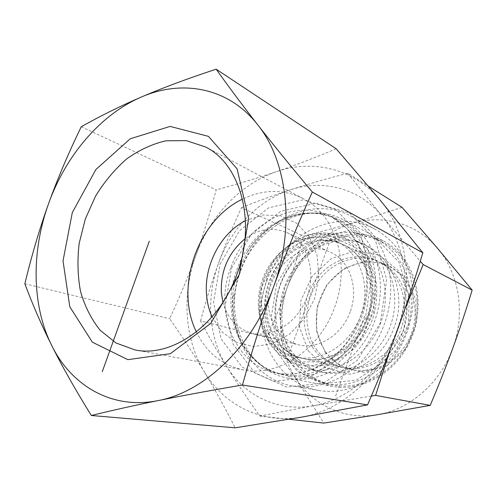 <?xml version="1.0" encoding="UTF-8"?>
<svg xmlns="http://www.w3.org/2000/svg" width="497" height="497" viewBox="0 0 497 497"><rect width="100%" height="100%" fill="white"/><g stroke="black" fill="none" stroke-linecap="round" stroke-linejoin="round"><path stroke-width="0.37" stroke-dasharray="2.48 1.86" d="M81.26 126.741L216.17 189.866C209.871 213.58 203.111 235.423 195.893 255.383C188.692 275.357 179.951 296.467 169.663 318.714C182.48 337.072 193.992 354.709 204.192 371.632C184.3 338.743 181.772 294.143 195.893 255.383C209.784 216.543 240.188 183.952 276.494 171.658C257.844 178.001 237.734 184.07 216.17 189.866M24.85 283.762L169.663 318.714M336.214 148.789C314.955 157.742 295.044 165.364 276.494 171.658C312.538 159.034 353.87 168.384 380.068 200.03C406.608 230.993 414.722 283.675 397.588 329.728C381.143 376.043 341.265 410.845 301.288 417.182C261.136 424.264 223.687 404.614 204.192 371.632C214.356 388.455 224.687 407.186 235.18 427.818M245.468 220.68L262.913 214.99L280.55 215.773L296.591 223.215L309.271 236.796L317.061 255.253L318.931 276.649L314.558 298.567L304.4 318.484L289.67 334.108L272.114 343.762L253.75 346.558L236.547 342.452L222.221 332.133L212.064 316.85M222.936 302.325C227.452 318.521 237.007 328.772 251.594 333.077C272.66 338.65 298.442 322.168 307.376 296.075C316.546 270.057 306.531 241.144 286.545 232.459C272.431 226.787 258.583 228.912 244.996 238.815M196.377 331.921C206.417 352.621 222.147 365.301 243.561 369.967C277.761 377.304 319.776 349.994 334.667 307.165C351.124 263.733 335.289 214.288 303.114 198.533C283.42 188.916 263.217 189.115 242.505 199.129M389.921 275.705C393.779 304.363 383.864 336.432 364.326 358.238C344.719 379.994 317.142 390.145 292.969 385.989C254.278 379.739 229.428 338.432 234.261 296.647C236.019 279.941 241.387 264.491 250.358 250.295C272.474 214.511 317.583 197.508 351.808 216.586C372.7 228.434 385.399 248.133 389.921 275.705M266.932 280.668C282.321 234.764 335.32 206.833 375.117 229.272C395.376 240.759 407.751 259.639 412.237 285.918C416.101 313.234 406.708 343.657 387.977 364.32C369.178 384.933 342.582 394.519 319.117 390.487C273.083 383.305 249.003 326.635 266.932 280.668M276.624 284.16L271.356 316.564L278.575 347.571L297.442 371.539L325.013 383.485L356.219 380.18L384.535 361.443L403.502 330.822L408.652 295.094L399.016 262.341L377.254 239.517L348.49 230.745L318.683 236.864L293.311 255.936L276.624 284.16M284.414 287.03C274.766 312.98 280.78 343.794 299.859 360.462C326.871 386.983 379.491 370.805 394.096 327.368C411.149 283.855 379.764 236.671 341.389 240.89C316.726 242.12 293.404 261.571 284.414 287.03M366.736 317.745C356.734 346.602 327.144 364.686 302.866 358.505C295.342 356.747 288.682 353.299 282.892 348.161C265.901 333.294 260.583 305.431 269.337 281.886C277.488 258.794 298.473 241.144 320.453 240.026C328.182 239.585 335.55 241.008 342.539 244.294C365.978 254.694 377.863 288.527 366.736 317.745M262.596 279.538C273.443 247.463 309.153 227.725 336.407 241.362C359.629 252.097 371.433 285.166 361.033 314.713C350.876 344.34 321.112 362.972 296.237 357.001C265.789 350.702 250.134 311.737 262.596 279.538M350.161 311.781C341.979 335.419 317.626 350.18 297.84 344.663C280.824 339.277 271.058 326.79 268.535 307.202C263.932 272.114 300.784 237.684 330.014 252.035C349.41 260.124 359.275 287.862 350.161 311.781M348.757 346.241C334.667 357.84 319.776 362.021 304.089 358.778C291.776 355.74 282.11 348.708 275.089 337.68C262.155 316.924 264.305 286.303 279.674 265.118C294.969 243.89 322.137 234.596 343.675 244.835C360.4 253.588 369.824 268.846 371.961 290.621C372.433 312.824 364.699 331.369 348.757 346.241M349 348.95L366.743 325.386L373.968 296.243L369.122 267.976L353.597 246.642L331.052 236.323L306.258 238.492L283.936 252.134L268.001 274.4L261.155 301.225L264.64 327.896L278.109 349.559L299.449 361.878L324.789 361.884L349 348.95M312.433 347.123C299.84 327.629 301.623 298.921 316.191 279.208C330.679 259.446 356.629 251.053 377.248 260.863C399.284 271.076 410.652 301.611 401.129 328.641C391.847 355.746 363.997 372.663 340.377 367.016C328.573 364.115 319.26 357.486 312.433 347.123M274.238 344.707C278.363 351.329 283.532 356.821 289.739 361.176C295.448 365.133 301.722 367.842 308.562 369.296C336.593 375.521 369.774 354.709 381.1 321.683C392.686 288.751 379.553 251.849 353.702 239.355C347.428 236.255 340.824 234.491 333.897 234.056C310.147 232.683 286.166 248.046 273.791 271.225C261.441 294.435 261.385 323.87 274.238 344.707M308.68 254.725C328.983 235.516 359.064 229.614 382.702 242.207C410.976 256.607 425.351 296.877 412.765 332.679C400.445 368.581 364.202 391.263 333.089 385.032C315.937 381.416 302.567 372.123 292.988 357.163C273.307 326.765 280.848 279.886 308.68 254.725M308.252 350.82L326.02 367.836L349.733 374.204L374.825 368.06L395.979 350.161L408.422 324.112L409.354 295.628L398.762 270.946L379.279 255.116L355.231 250.904L331.437 258.552L312.24 276.164L300.933 300.35L299.461 326.802L308.252 350.82M285.732 355.529C268.871 328.418 271.989 289.024 292.298 262.242C312.483 235.392 348.335 224.284 376.422 238.92C404.949 253.433 419.425 294.23 406.652 330.561C394.152 366.985 357.505 390.021 326.125 383.727C308.823 380.075 295.361 370.675 285.732 355.529M285.259 347.347C293.435 360.139 304.76 368.196 319.229 371.526C346.912 377.664 379.565 357.324 390.648 325.001C401.992 292.764 388.977 256.564 363.45 244.22C339.004 232.087 308.016 242.145 290.596 265.808C273.07 289.409 270.548 323.839 285.259 347.347M325.529 351.503C332.244 360.94 341.141 367.003 352.224 369.706C375.483 375.26 402.8 358.797 411.851 332.363C421.139 306.009 409.907 276.158 388.213 266.1C367.668 256.315 341.806 264.764 327.678 284.489C313.458 304.158 312.34 332.655 325.529 351.503M325.224 352.615L316.446 331.139L317.036 307.127L326.746 284.911L343.868 268.473L365.425 260.968L387.48 264.174L405.645 277.941L415.946 299.859L415.896 325.492L405.341 349.285L386.616 366.059L363.91 372.415L342.023 367.438L325.224 352.615M316.235 349.174C323 358.766 331.996 364.922 343.203 367.656C363.319 372.328 386.852 361.176 398.824 340.228C410.857 319.329 409.348 291.708 395.78 274.86C391.313 269.312 386.007 265.063 379.87 262.118C359.082 252.215 332.891 260.888 318.558 280.985C304.133 301.027 302.934 330.014 316.235 349.174M452.755 348.335C440.274 383.423 409.242 409.814 377.024 414.778C344.719 420.282 313.421 405.272 296.448 379.335C279.159 353.504 276.021 318.061 287.204 287.521C298.169 256.899 323.255 231.739 353.075 223.153C382.721 214.257 416.362 223.091 437.546 248.307C459.023 273.058 465.764 313.439 452.755 348.335M240.486 271.505C223.11 316.241 245.288 371.004 288.819 378.329C317.72 383.87 351.652 366.121 368.842 334.164C386.126 302.282 383.585 261.186 363.997 236.895C358.231 229.72 351.503 224.097 343.812 220.028C305.854 199.216 255.489 226.874 240.486 271.505M231.49 268.243L251.153 234.429L280.855 211.225L315.788 203.248L349.652 213.095L375.365 240.126L386.678 279.612L380.273 323.05L357.349 360.368L323.479 383.125L286.595 387.033L254.47 372.582L232.876 343.856L224.967 306.866L231.49 268.243M402.185 256.564C396.687 249.867 390.282 244.58 382.97 240.71L366.923 234.982C355.597 233.447 344.346 234.304 333.17 237.566C322.342 242.114 312.532 248.581 303.735 256.974C295.752 266.268 289.447 276.686 284.818 288.235L280.612 306.214C279.656 318.534 280.749 330.486 283.899 342.079C288.21 353.168 294.342 362.878 302.3 371.216C311.172 378.484 321.192 383.541 332.369 386.38C359.853 391.624 391.679 375.465 407.583 346.229C423.568 317.055 420.866 279.246 402.185 256.564M402.036 207.348L353.075 223.153L303.555 236.1C298.585 253.942 293.137 271.082 287.204 287.521C281.234 303.947 274.45 320.596 266.846 337.475L296.448 379.335L323.721 423.077M200.552 320.925C205.814 301.194 211.784 282.035 218.463 263.447C205.92 297.827 208.51 337.444 226.564 366.364C216.934 350.795 208.262 335.649 200.552 320.925L266.846 337.475M241.474 207.678C256.763 201.459 273.083 195.507 290.428 189.829C258.08 200.272 230.788 228.987 218.463 263.447C225.203 244.884 232.876 226.29 241.474 207.678L303.555 236.1M347.776 173.236L381.994 215.996C359.082 187.978 322.572 179.069 290.428 189.829C307.811 184.188 326.927 178.659 347.776 173.236L368.501 186.263M404.763 309.407L397.289 329.318C412.168 289.322 405.217 243.449 381.994 215.996L420.288 261.236M371.321 396.078L313.129 405.788C348.354 399.948 383.007 369.538 397.289 329.318L390.151 349.627M313.129 405.788L259.801 416.057C247.326 398.495 236.249 381.932 226.564 366.364C244.263 395.395 277.773 412.255 313.129 405.788M259.801 416.057L289.043 419.269M364.68 315.98L335.444 396.488M330.635 239.088L288.776 354.597M238.2 270.735C235.454 278.363 233.671 286.185 232.857 294.193L232.851 312.775C234.659 324.939 238.361 336.202 243.946 346.558C250.556 356.132 258.664 363.91 268.268 369.886C278.556 374.62 289.565 376.931 301.288 376.832C313.147 375.235 324.628 371.135 335.742 364.525C346.31 356.56 355.392 346.701 362.99 334.935C369.451 322.379 373.682 309.134 375.689 295.206L375.353 274.742C371.035 241.828 347.825 217.406 320.503 213.598C293.106 209.777 264.274 225.501 247.736 251.352L238.2 270.735M236.746 270.238C251.383 226.744 300.188 199.726 337.022 219.686C366.612 234.621 381.466 278.034 367.749 317.049C354.324 356.163 315.763 381.013 283.284 374.39C241.182 367.097 219.829 313.843 236.746 270.238M230.664 268.113C213.586 312.153 234.951 365.916 277.314 373.253C295.976 376.378 316.49 370.774 333.729 357.144C346.477 345.955 356.051 331.977 362.462 315.21C367.83 298.076 368.979 281.172 365.916 264.491C360.834 243.114 348.211 225.998 331.636 216.878C294.572 196.793 245.443 224.184 230.664 268.113M220.034 264.286L239.405 230.832L268.566 207.833L302.791 199.875L335.885 209.51L360.94 236.112L371.862 275.021L365.45 317.881L342.918 354.759L309.724 377.322L273.63 381.329L242.225 367.202L221.159 338.929L213.524 302.443L220.034 264.286M268.765 340.961L259.875 315.396L261.683 287.167L273.692 261.267L293.851 242.263L318.732 233.807L343.831 237.995L364.102 254.681L375.011 280.998L373.787 311.544L360.48 339.594L338.128 358.94L311.805 365.693L287.104 359.027L268.765 340.961M268.573 341.538C272.598 348.018 277.63 353.386 283.675 357.629L296.672 364.108C306.227 366.55 316.092 366.749 326.268 364.705C336.332 361.331 345.651 355.877 354.224 348.335C362.071 339.755 368.246 329.902 372.756 318.782C376.111 307.264 377.372 295.703 376.533 284.11C374.483 272.878 370.551 262.82 364.748 253.936C358.033 246.021 350.168 240.063 341.153 236.056L326.939 233.081C303.791 231.751 280.358 246.823 268.243 269.554C256.154 292.323 256.061 321.168 268.573 341.538M303.114 198.533L205.423 146.932M243.561 369.967L134.917 349.894M234.261 296.647L232.857 294.193C228.527 332.071 250.097 368.494 283.284 374.39L277.314 373.253C301.02 377.838 329.2 366.003 347.54 341.358C353.789 332.505 359.157 321.329 363.642 307.817C366.593 294.696 367.289 281.172 365.73 267.243L358.964 245.86L347.192 228.682L331.636 216.878L337.022 219.686C307.326 203.739 267.821 218.947 247.736 251.352L250.358 250.295M375.117 229.272L351.808 216.586M319.117 390.487L292.969 385.989M282.892 348.161L299.859 360.462M320.453 240.026L341.389 240.89M296.237 357.001L302.866 358.505M336.407 241.362L342.539 244.294M251.594 333.077L297.84 344.663M286.545 232.459L330.014 252.035M377.248 260.863L343.675 244.835M340.377 367.016L304.089 358.778M289.739 361.176L283.675 357.629C277.612 353.373 272.561 347.999 268.529 341.501L261.938 326.833C259.304 316.067 258.651 304.984 259.993 293.578C262.87 279.494 267.914 267.889 275.133 258.751C289.266 241.287 306.531 232.733 326.939 233.081L333.897 234.056M382.702 242.207L376.422 238.92M333.089 385.032L326.125 383.727M363.45 244.22L353.702 239.355M319.229 371.526L308.562 369.296M343.203 367.656L352.224 369.706M379.87 262.118L388.213 266.1M382.97 240.71L343.812 220.028M332.369 386.38L288.819 378.329"/><path stroke-width="0.75" d="M242.468 384.995C209.858 390.586 181.79 395.774 158.263 400.563C204.124 392.065 252.327 346.856 273.425 287.254C262.397 317.713 252.078 350.298 242.468 384.995L367.55 404.887C379.025 378.329 389.039 353.274 397.588 329.728C406.148 306.189 414.566 280.544 422.829 252.787L380.068 200.03L336.214 148.789L216.158 69.182C228.881 87.056 242.766 105.637 257.813 124.921C228.552 87.255 181.877 79.185 141.21 97.101C100.22 114.683 65.598 155.965 48.544 203.745C31.299 251.463 31.653 305.531 51.787 345.632C71.487 385.771 112.105 410.05 158.263 400.563C134.575 405.378 112.26 410.354 91.318 415.498C75.252 389.524 62.075 366.233 51.787 345.632C41.431 324.914 32.448 304.288 24.85 283.762C31.758 255.154 39.661 228.477 48.544 203.745C57.428 179.013 68.331 153.349 81.26 126.741C100.083 116.093 120.069 106.209 141.21 97.101C162.215 88.031 187.201 78.725 216.158 69.182M257.813 124.921C272.76 144.08 290.931 166.445 312.327 192.01C297.411 225.048 284.446 256.8 273.425 287.254C295.367 227.98 287.49 161.631 257.813 124.921M312.327 192.01L422.829 252.787M212.064 316.85C208.964 309.898 207.112 302.406 206.51 294.367C204.056 265.162 220.761 233.211 245.468 220.68M244.996 238.815C228.39 252.662 220.513 270.679 221.37 292.87L222.936 302.325M237.131 273.598C219.301 324.876 171.856 358.008 134.917 349.894L115.956 342.961L100.096 330.201C91.293 319.161 84.763 306.239 80.508 291.441C77.656 275.947 77.215 259.906 79.191 243.319L85.335 218.947L95.629 196.011C104.358 181.765 114.645 169.452 126.493 159.071C139.005 150.094 152.132 144 165.886 140.8L186.245 140.614L205.423 146.932C240.293 163.78 256.719 221.55 237.131 273.598M239.231 274.561L248.637 218.487L237.075 168.806L208.411 136.352L170.067 126.412L130.208 138.8L95.871 169.533L72.314 212.573L63.026 260.863L69.779 306.73L92.343 342.184L127.872 359.66L170.303 353.702L210.703 323.46L239.231 274.561M242.505 199.129C197.576 220.357 174.279 287.415 196.377 331.921M91.318 415.498L235.18 427.818L301.288 417.182L367.55 404.887M289.043 419.269L323.721 423.077L377.024 414.778L430.191 405.366C438.422 386.007 445.946 366.991 452.755 348.335C459.539 329.66 466 310.258 472.15 290.13L437.546 248.307L402.036 207.348L368.501 186.263M420.288 261.236L423.171 264.572L404.763 309.407M390.151 349.627L375.614 395.407L371.321 396.078M375.614 395.407L430.191 405.366M423.171 264.572L472.15 290.13M102.27 371.675L149.305 241.163"/></g></svg>
